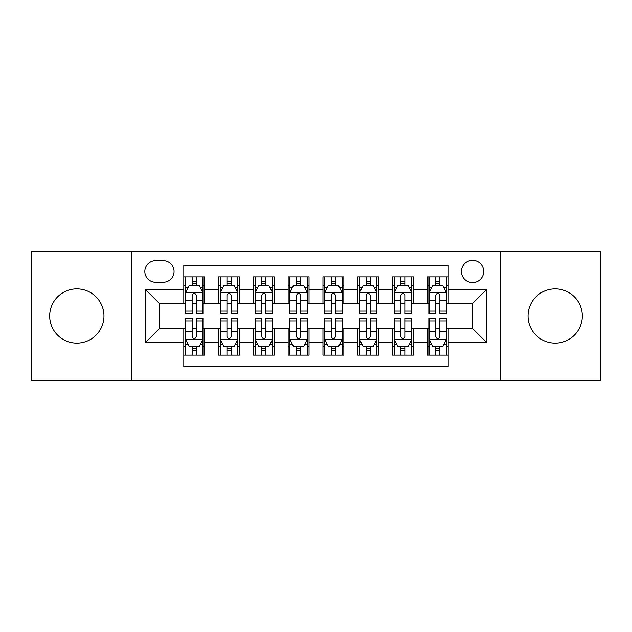 <?xml version="1.0" encoding="UTF-8"?>
<svg xmlns="http://www.w3.org/2000/svg" width="632" height="632" viewBox="0 0 632 632"><rect width="100%" height="100%" fill="white"/><g stroke="black" fill="none" stroke-linecap="round" stroke-linejoin="round"><path stroke-width="0.95" d="M555.173 288.863A27.137 27.137 0 0 0 528.036 316A27.137 27.137 0 0 0 555.173 343.137A27.137 27.137 0 0 0 582.309 316A27.137 27.137 0 0 0 555.173 288.863M76.828 288.863A27.137 27.137 0 0 0 49.691 316A27.137 27.137 0 0 0 76.828 343.137A27.137 27.137 0 0 0 103.964 316A27.137 27.137 0 0 0 76.828 288.863M472.554 260.337A11.131 11.131 0 0 0 461.415 271.468A11.131 11.131 0 0 0 472.554 282.599A11.131 11.131 0 0 0 483.685 271.468A11.131 11.131 0 0 0 472.554 260.337M500.378 380.361L600.4 380.361L600.4 251.639L500.378 251.639L500.378 380.361L131.622 380.361L131.622 251.639L31.6 251.639L31.6 380.361L131.622 380.361M448.199 276.863L427.327 276.863L427.327 289.559L413.407 289.559L413.407 303.478L427.327 303.478L427.327 289.559M413.407 289.559L413.407 276.863L392.535 276.863L392.535 289.559L378.623 289.559L378.623 303.478L392.535 303.478L392.535 289.559M378.623 289.559L378.623 276.863L357.744 276.863L357.744 289.559L343.832 289.559L343.832 303.478L357.744 303.478L357.744 289.559M343.832 289.559L343.832 276.863L322.96 276.863L322.96 289.559L309.04 289.559L309.04 303.478L322.96 303.478L322.96 289.559M309.04 289.559L309.04 276.863L288.168 276.863L288.168 289.559L274.256 289.559L274.256 303.478L288.168 303.478L288.168 289.559M274.256 289.559L274.256 276.863L253.377 276.863L253.377 289.559L239.465 289.559L239.465 303.478L253.377 303.478L253.377 289.559M239.465 289.559L239.465 276.863L218.593 276.863L218.593 303.478L204.673 303.478L204.673 276.863L183.801 276.863M183.801 355.137L204.673 355.137L204.673 328.522L218.593 328.522L218.593 355.137L239.465 355.137L239.465 328.522L253.377 328.522L253.377 342.441L239.465 342.441M253.377 342.441L253.377 355.137L274.256 355.137L274.256 328.522L288.168 328.522L288.168 342.441L274.256 342.441M288.168 342.441L288.168 355.137L309.04 355.137L309.04 328.522L322.96 328.522L322.96 342.441L309.04 342.441M322.96 342.441L322.96 355.137L343.832 355.137L343.832 328.522L357.744 328.522L357.744 342.441L343.832 342.441M357.744 342.441L357.744 355.137L378.623 355.137L378.623 328.522L392.535 328.522L392.535 342.441L378.623 342.441M392.535 342.441L392.535 355.137L413.407 355.137L413.407 328.522L427.327 328.522L427.327 342.441L413.407 342.441M155.622 282.251L163.277 282.251A10.784 10.784 0 0 0 174.061 271.468A10.784 10.784 0 0 0 163.277 260.684L155.622 260.684A10.784 10.784 0 0 0 144.839 271.468A10.784 10.784 0 0 0 155.622 282.251M500.378 251.639L131.622 251.639M448.199 289.559L448.199 265.211L183.801 265.211L183.801 303.478L159.446 303.478L159.446 328.522L183.801 328.522L183.801 366.789L448.199 366.789L448.199 328.522L472.554 328.522L472.554 303.478L448.199 303.478L448.199 289.559L486.466 289.559L486.466 342.441L448.199 342.441M183.801 342.441L145.534 342.441L145.534 289.559L183.801 289.559M427.327 342.441L427.327 355.137L448.199 355.137M183.801 285.561L185.539 285.561M192.152 285.561L196.323 285.561M202.935 285.561L204.673 285.561M183.801 303.131L185.539 303.131M192.152 303.131L196.323 303.131M202.935 303.131L204.673 303.131M183.801 328.869L185.539 328.869M192.152 328.869L196.323 328.869M202.935 328.869L204.673 328.869M183.801 346.439L185.539 346.439M192.152 346.439L196.323 346.439M202.935 346.439L204.673 346.439M218.593 303.131L220.331 303.131M226.943 303.131L231.115 303.131M237.727 303.131L239.465 303.131M218.593 285.561L220.331 285.561M226.943 285.561L231.115 285.561M237.727 285.561L239.465 285.561M218.593 328.869L220.331 328.869M226.943 328.869L231.115 328.869M237.727 328.869L239.465 328.869M218.593 346.439L220.331 346.439M226.943 346.439L231.115 346.439M237.727 346.439L239.465 346.439M253.377 328.869L255.123 328.869M261.727 328.869L265.906 328.869M272.51 328.869L274.256 328.869M253.377 346.439L255.123 346.439M261.727 346.439L265.906 346.439M272.51 346.439L274.256 346.439M253.377 285.561L255.123 285.561M261.727 285.561L265.906 285.561M272.51 285.561L274.256 285.561M253.377 303.131L255.123 303.131M261.727 303.131L265.906 303.131M272.51 303.131L274.256 303.131M288.168 328.869L289.906 328.869M296.519 328.869L300.69 328.869M307.302 328.869L309.04 328.869M288.168 346.439L289.906 346.439M296.519 346.439L300.69 346.439M307.302 346.439L309.04 346.439M288.168 285.561L289.906 285.561M296.519 285.561L300.69 285.561M307.302 285.561L309.04 285.561M288.168 303.131L289.906 303.131M296.519 303.131L300.69 303.131M307.302 303.131L309.04 303.131M322.96 328.869L324.698 328.869M331.31 328.869L335.481 328.869M342.094 328.869L343.832 328.869M322.96 346.439L324.698 346.439M331.31 346.439L335.481 346.439M342.094 346.439L343.832 346.439M322.96 285.561L324.698 285.561M331.31 285.561L335.481 285.561M342.094 285.561L343.832 285.561M322.96 303.131L324.698 303.131M331.31 303.131L335.481 303.131M342.094 303.131L343.832 303.131M357.744 328.869L359.49 328.869M366.094 328.869L370.273 328.869M376.877 328.869L378.623 328.869M357.744 346.439L359.49 346.439M366.094 346.439L370.273 346.439M376.877 346.439L378.623 346.439M357.744 285.561L359.49 285.561M366.094 285.561L370.273 285.561M376.877 285.561L378.623 285.561M357.744 303.131L359.49 303.131M366.094 303.131L370.273 303.131M376.877 303.131L378.623 303.131M392.535 328.869L394.273 328.869M400.886 328.869L405.057 328.869M411.669 328.869L413.407 328.869M392.535 346.439L394.273 346.439M400.886 346.439L405.057 346.439M411.669 346.439L413.407 346.439M392.535 285.561L394.273 285.561M400.886 285.561L405.057 285.561M411.669 285.561L413.407 285.561M392.535 303.131L394.273 303.131M400.886 303.131L405.057 303.131M411.669 303.131L413.407 303.131M427.327 328.869L429.065 328.869M435.677 328.869L439.848 328.869M446.461 328.869L448.199 328.869M427.327 346.439L429.065 346.439M435.677 346.439L439.848 346.439M446.461 346.439L448.199 346.439M427.327 285.561L429.065 285.561M435.677 285.561L439.848 285.561M446.461 285.561L448.199 285.561M427.327 303.131L429.065 303.131M435.677 303.131L439.848 303.131M446.461 303.131L448.199 303.131M159.446 303.478L145.534 289.559M159.446 328.522L145.534 342.441M486.466 289.559L472.554 303.478M486.466 342.441L472.554 328.522M196.323 281.382L192.152 281.382M202.935 311.078L196.323 311.078L196.323 313.914L202.935 313.914L202.935 292.695L199.459 285.735L189.023 285.735L185.539 292.695L185.539 313.914L192.152 313.914L192.152 311.078L185.539 311.078M185.539 292.695L185.539 276.863M202.935 292.695L202.935 276.863M192.152 285.735L192.152 276.863M196.323 276.863L196.323 285.735M196.323 311.078L196.323 295.302C194.933 292.624 193.542 292.624 192.152 295.302L192.152 311.078M192.152 350.618L196.323 350.618M185.539 320.922L192.152 320.922L192.152 318.086L185.539 318.086L185.539 339.305L189.023 346.265L199.459 346.265L202.935 339.305L202.935 318.086L196.323 318.086L196.323 320.922L202.935 320.922M202.935 339.305L202.935 355.137M185.539 339.305L185.539 355.137M196.323 346.265L196.323 355.137M192.152 355.137L192.152 346.265M192.152 320.922L192.152 336.698C193.542 339.376 194.933 339.376 196.323 336.698L196.323 320.922M231.115 281.382L226.943 281.382M237.727 311.078L231.115 311.078L231.115 313.914L237.727 313.914L237.727 292.695L234.243 285.735L223.807 285.735L220.331 292.695L220.331 313.914L226.943 313.914L226.943 311.078L220.331 311.078M220.331 292.695L220.331 276.863M237.727 292.695L237.727 276.863M226.943 285.735L226.943 276.863M231.115 276.863L231.115 285.735M231.115 311.078L231.115 295.302C229.724 292.624 228.334 292.624 226.943 295.302L226.943 311.078M265.906 281.382L261.727 281.382M272.51 311.078L265.906 311.078L265.906 313.914L272.51 313.914L272.51 292.695L269.035 285.735L258.599 285.735L255.123 292.695L255.123 313.914L261.727 313.914L261.727 311.078L255.123 311.078M255.123 292.695L255.123 276.863M272.51 292.695L272.51 276.863M261.727 285.735L261.727 276.863M265.906 276.863L265.906 285.735M265.906 311.078L265.906 295.302C264.516 292.624 263.125 292.624 261.727 295.302L261.727 311.078M300.69 281.382L296.519 281.382M307.302 311.078L300.69 311.078L300.69 313.914L307.302 313.914L307.302 292.695L303.826 285.735L293.39 285.735L289.906 292.695L289.906 313.914L296.519 313.914L296.519 311.078L289.906 311.078M289.906 292.695L289.906 276.863M307.302 292.695L307.302 276.863M296.519 285.735L296.519 276.863M300.69 276.863L300.69 285.735M300.69 311.078L300.69 295.302C299.299 292.624 297.909 292.624 296.519 295.302L296.519 311.078M335.481 281.382L331.31 281.382M342.094 311.078L335.481 311.078L335.481 313.914L342.094 313.914L342.094 292.695L338.61 285.735L328.174 285.735L324.698 292.695L324.698 313.914L331.31 313.914L331.31 311.078L324.698 311.078M324.698 292.695L324.698 276.863M342.094 292.695L342.094 276.863M331.31 285.735L331.31 276.863M335.481 276.863L335.481 285.735M335.481 311.078L335.481 295.302C334.091 292.624 332.701 292.624 331.31 295.302L331.31 311.078M226.943 350.618L231.115 350.618M220.331 320.922L226.943 320.922L226.943 318.086L220.331 318.086L220.331 339.305L223.807 346.265L234.243 346.265L237.727 339.305L237.727 318.086L231.115 318.086L231.115 320.922L237.727 320.922M237.727 339.305L237.727 355.137M220.331 339.305L220.331 355.137M231.115 346.265L231.115 355.137M226.943 355.137L226.943 346.265M226.943 320.922L226.943 336.698C228.334 339.376 229.724 339.376 231.115 336.698L231.115 320.922M261.727 350.618L265.906 350.618M255.123 320.922L261.727 320.922L261.727 318.086L255.123 318.086L255.123 339.305L258.599 346.265L269.035 346.265L272.51 339.305L272.51 318.086L265.906 318.086L265.906 320.922L272.51 320.922M272.51 339.305L272.51 355.137M255.123 339.305L255.123 355.137M265.906 346.265L265.906 355.137M261.727 355.137L261.727 346.265M261.727 320.922L261.727 336.698C263.117 339.376 264.508 339.376 265.906 336.698L265.906 320.922M296.519 350.618L300.69 350.618M289.906 320.922L296.519 320.922L296.519 318.086L289.906 318.086L289.906 339.305L293.39 346.265L303.826 346.265L307.302 339.305L307.302 318.086L300.69 318.086L300.69 320.922L307.302 320.922M307.302 339.305L307.302 355.137M289.906 339.305L289.906 355.137M300.69 346.265L300.69 355.137M296.519 355.137L296.519 346.265M296.519 320.922L296.519 336.698C297.909 339.376 299.299 339.376 300.69 336.698L300.69 320.922M331.31 350.618L335.481 350.618M324.698 320.922L331.31 320.922L331.31 318.086L324.698 318.086L324.698 339.305L328.174 346.265L338.61 346.265L342.094 339.305L342.094 318.086L335.481 318.086L335.481 320.922L342.094 320.922M342.094 339.305L342.094 355.137M324.698 339.305L324.698 355.137M335.481 346.265L335.481 355.137M331.31 355.137L331.31 346.265M331.31 320.922L331.31 336.698C332.701 339.376 334.091 339.376 335.481 336.698L335.481 320.922M370.273 281.382L366.094 281.382M376.877 311.078L370.273 311.078L370.273 313.914L376.877 313.914L376.877 292.695L373.401 285.735L362.966 285.735L359.49 292.695L359.49 313.914L366.094 313.914L366.094 311.078L359.49 311.078M359.49 292.695L359.49 276.863M376.877 292.695L376.877 276.863M366.094 285.735L366.094 276.863M370.273 276.863L370.273 285.735M370.273 311.078L370.273 295.302C368.883 292.624 367.492 292.624 366.094 295.302L366.094 311.078M366.094 350.618L370.273 350.618M359.49 320.922L366.094 320.922L366.094 318.086L359.49 318.086L359.49 339.305L362.966 346.265L373.401 346.265L376.877 339.305L376.877 318.086L370.273 318.086L370.273 320.922L376.877 320.922M376.877 339.305L376.877 355.137M359.49 339.305L359.49 355.137M370.273 346.265L370.273 355.137M366.094 355.137L366.094 346.265M366.094 320.922L366.094 336.698C367.484 339.376 368.875 339.376 370.273 336.698L370.273 320.922M405.057 281.382L400.886 281.382M411.669 311.078L405.057 311.078L405.057 313.914L411.669 313.914L411.669 292.695L408.193 285.735L397.757 285.735L394.273 292.695L394.273 313.914L400.886 313.914L400.886 311.078L394.273 311.078M394.273 292.695L394.273 276.863M411.669 292.695L411.669 276.863M400.886 285.735L400.886 276.863M405.057 276.863L405.057 285.735M405.057 311.078L405.057 295.302C403.666 292.624 402.276 292.624 400.886 295.302L400.886 311.078M400.886 350.618L405.057 350.618M394.273 320.922L400.886 320.922L400.886 318.086L394.273 318.086L394.273 339.305L397.757 346.265L408.193 346.265L411.669 339.305L411.669 318.086L405.057 318.086L405.057 320.922L411.669 320.922M411.669 339.305L411.669 355.137M394.273 339.305L394.273 355.137M405.057 346.265L405.057 355.137M400.886 355.137L400.886 346.265M400.886 320.922L400.886 336.698C402.276 339.376 403.666 339.376 405.057 336.698L405.057 320.922M439.848 281.382L435.677 281.382M446.461 311.078L439.848 311.078L439.848 313.914L446.461 313.914L446.461 292.695L442.977 285.735L432.541 285.735L429.065 292.695L429.065 313.914L435.677 313.914L435.677 311.078L429.065 311.078M429.065 292.695L429.065 276.863M446.461 292.695L446.461 276.863M435.677 285.735L435.677 276.863M439.848 276.863L439.848 285.735M439.848 311.078L439.848 295.302C438.458 292.624 437.067 292.624 435.677 295.302L435.677 311.078M435.677 350.618L439.848 350.618M429.065 320.922L435.677 320.922L435.677 318.086L429.065 318.086L429.065 339.305L432.541 346.265L442.977 346.265L446.461 339.305L446.461 318.086L439.848 318.086L439.848 320.922L446.461 320.922M446.461 339.305L446.461 355.137M429.065 339.305L429.065 355.137M439.848 346.265L439.848 355.137M435.677 355.137L435.677 346.265M435.677 320.922L435.677 336.698C437.067 339.376 438.458 339.376 439.848 336.698L439.848 320.922M218.593 342.441L204.673 342.441M218.593 289.559L204.673 289.559M202.848 292.521L185.626 292.521M185.539 287.647L188.06 287.647M200.415 287.647L202.935 287.647M192.152 300.753L185.539 300.753M202.935 300.753L196.323 300.753M196.323 283.602L192.152 283.602M185.626 339.479L202.848 339.479M202.935 344.353L200.415 344.353M188.06 344.353L185.539 344.353M196.323 331.247L202.935 331.247M185.539 331.247L192.152 331.247M192.152 348.398L196.323 348.398M237.64 292.521L220.418 292.521M220.331 287.647L222.851 287.647M235.207 287.647L237.727 287.647M226.943 300.753L220.331 300.753M237.727 300.753L231.115 300.753M231.115 283.602L226.943 283.602M272.424 292.521L255.21 292.521M255.123 287.647L257.643 287.647M269.99 287.647L272.51 287.647M261.727 300.753L255.123 300.753M272.51 300.753L265.906 300.753M265.906 283.602L261.727 283.602M307.215 292.521L289.993 292.521M289.906 287.647L292.426 287.647M304.782 287.647L307.302 287.647M296.519 300.753L289.906 300.753M307.302 300.753L300.69 300.753M300.69 283.602L296.519 283.602M342.007 292.521L324.785 292.521M324.698 287.647L327.218 287.647M339.574 287.647L342.094 287.647M331.31 300.753L324.698 300.753M342.094 300.753L335.481 300.753M335.481 283.602L331.31 283.602M220.418 339.479L237.64 339.479M237.727 344.353L235.207 344.353M222.851 344.353L220.331 344.353M231.115 331.247L237.727 331.247M220.331 331.247L226.943 331.247M226.943 348.398L231.115 348.398M255.21 339.479L272.424 339.479M272.51 344.353L269.99 344.353M257.643 344.353L255.123 344.353M265.906 331.247L272.51 331.247M255.123 331.247L261.727 331.247M261.727 348.398L265.906 348.398M289.993 339.479L307.215 339.479M307.302 344.353L304.782 344.353M292.426 344.353L289.906 344.353M300.69 331.247L307.302 331.247M289.906 331.247L296.519 331.247M296.519 348.398L300.69 348.398M324.785 339.479L342.007 339.479M342.094 344.353L339.574 344.353M327.218 344.353L324.698 344.353M335.481 331.247L342.094 331.247M324.698 331.247L331.31 331.247M331.31 348.398L335.481 348.398M376.791 292.521L359.576 292.521M359.49 287.647L362.01 287.647M374.357 287.647L376.877 287.647M366.094 300.753L359.49 300.753M376.877 300.753L370.273 300.753M370.273 283.602L366.094 283.602M359.576 339.479L376.791 339.479M376.877 344.353L374.357 344.353M362.01 344.353L359.49 344.353M370.273 331.247L376.877 331.247M359.49 331.247L366.094 331.247M366.094 348.398L370.273 348.398M411.582 292.521L394.36 292.521M394.273 287.647L396.793 287.647M409.149 287.647L411.669 287.647M400.886 300.753L394.273 300.753M411.669 300.753L405.057 300.753M405.057 283.602L400.886 283.602M394.36 339.479L411.582 339.479M411.669 344.353L409.149 344.353M396.793 344.353L394.273 344.353M405.057 331.247L411.669 331.247M394.273 331.247L400.886 331.247M400.886 348.398L405.057 348.398M446.374 292.521L429.152 292.521M429.065 287.647L431.585 287.647M443.941 287.647L446.461 287.647M435.677 300.753L429.065 300.753M446.461 300.753L439.848 300.753M439.848 283.602L435.677 283.602M429.152 339.479L446.374 339.479M446.461 344.353L443.941 344.353M431.585 344.353L429.065 344.353M439.848 331.247L446.461 331.247M429.065 331.247L435.677 331.247M435.677 348.398L439.848 348.398"/></g></svg>
